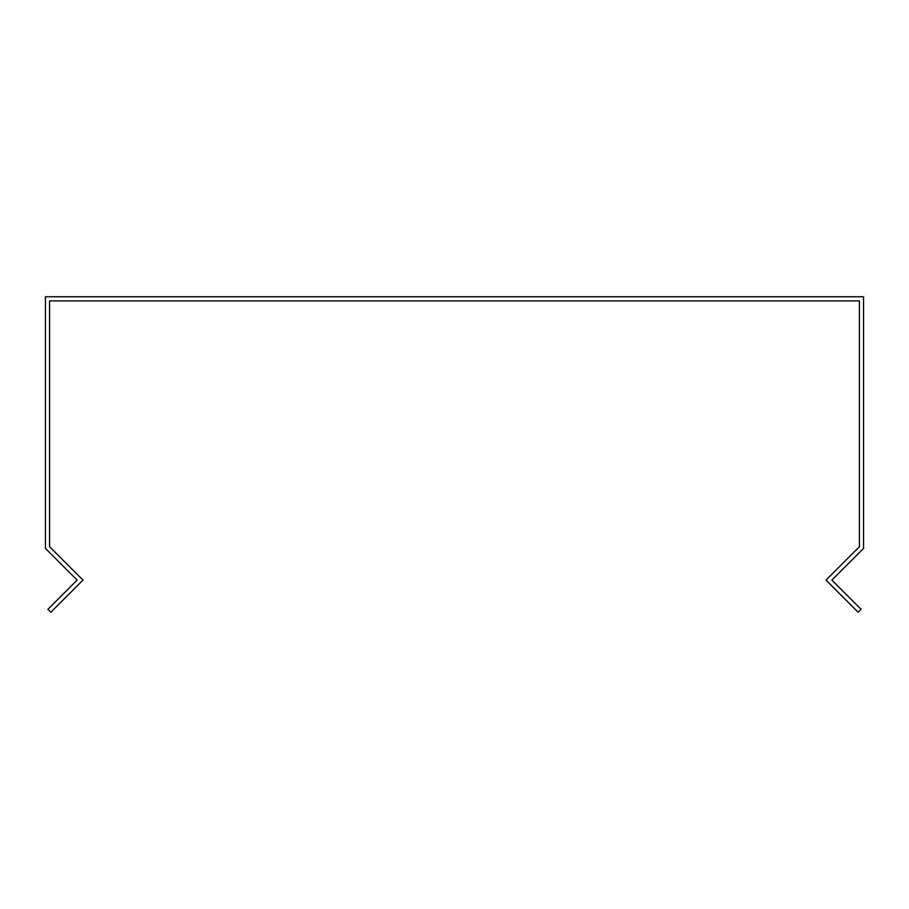 <?xml version="1.0" encoding="UTF-8"?>
<svg xmlns="http://www.w3.org/2000/svg" width="909" height="909" viewBox="0 0 909 909"><rect width="100%" height="100%" fill="white"/><g stroke="black" fill="none" stroke-linecap="round" stroke-linejoin="round"><path stroke-width="1.36" d="M861.13 550.865L863.55 548.434L863.55 296.777L45.45 296.777L45.45 548.434L77.129 580.112L47.938 609.303L50.87 612.223L82.98 580.112L49.586 546.729L49.586 300.913L859.414 300.913L859.414 546.729L826.02 580.112L858.13 612.223L861.062 609.303L831.871 580.112L861.13 550.865"/></g></svg>
